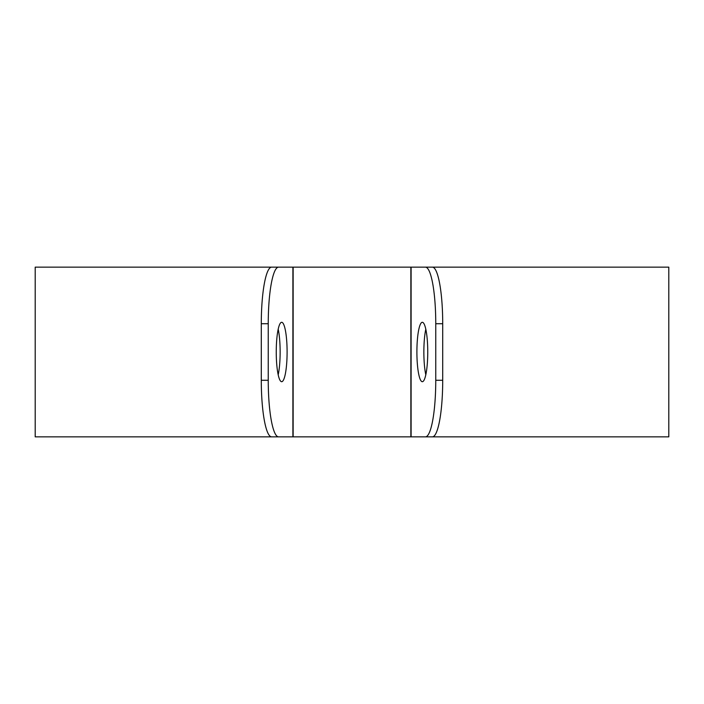 <?xml version="1.0" encoding="UTF-8"?>
<svg xmlns="http://www.w3.org/2000/svg" width="704" height="704" viewBox="0 0 704 704"><rect width="100%" height="100%" fill="white"/><g stroke="black" fill="none" stroke-linecap="round" stroke-linejoin="round"><path stroke-width="1.06" d="M281.67 322.3A29.7 5.421 -90 0 1 287.1 352A29.7 5.421 -90 0 1 281.67 381.7A29.7 5.421 -90 0 1 276.25 352A29.7 5.421 -90 0 1 281.67 322.3M278.194 374.801A29.7 5.421 90 0 0 278.194 329.199M422.33 322.3A29.7 5.421 90 0 1 427.75 352A29.7 5.421 90 0 1 422.33 381.7A29.7 5.421 90 0 1 416.9 352A29.7 5.421 90 0 1 422.33 322.3M425.806 329.199A29.7 5.421 -90 0 0 425.806 374.801M268.242 323.717A56.575 10.331 -90 0 1 278.573 267.142L425.427 267.142A56.575 10.331 90 0 1 435.758 323.717L435.758 380.283A56.575 10.331 90 0 1 425.427 436.858L278.573 436.858A56.575 10.331 -90 0 1 268.242 380.283L268.242 323.717L261.29 323.717L261.29 380.283A56.575 10.331 90 0 0 271.621 436.858L278.573 436.858M278.573 267.142L271.621 267.142A56.575 10.331 90 0 0 261.29 323.717M435.758 323.717L442.71 323.717A56.575 10.331 -90 0 0 432.379 267.142L425.427 267.142M442.71 323.717L442.71 380.283L435.758 380.283M425.427 436.858L432.379 436.858A56.575 10.331 -90 0 0 442.71 380.283M280.588 267.142L35.2 267.142L35.2 436.858L280.588 436.858M423.412 436.858L668.8 436.858L668.8 267.142L423.412 267.142M292.899 267.142L292.899 436.858M411.101 267.142L411.101 436.858M268.242 380.283L261.29 380.283M410.863 436.858L410.863 267.142M293.137 436.858L293.137 267.142"/></g></svg>
